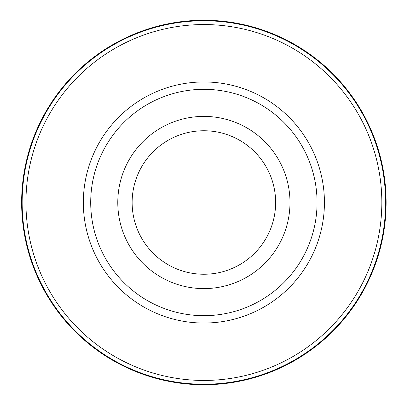 <?xml version="1.0" encoding="UTF-8"?>
<svg xmlns="http://www.w3.org/2000/svg" width="405" height="405" viewBox="0 0 405 405"><rect width="100%" height="100%" fill="white"/><g stroke="black" fill="none" stroke-linecap="round" stroke-linejoin="round"><path stroke-width="0.61" d="M203.882 20.25A182.25 182.25 0 0 1 386.132 202.5A182.25 182.25 0 0 1 203.882 384.75A182.25 182.25 0 0 1 21.632 202.5A182.25 182.25 0 0 1 203.882 20.25A182.25 182.25 0 0 0 21.632 202.5A182.25 182.25 0 0 0 203.882 384.75A182.25 182.25 0 0 0 386.132 202.5A182.25 182.25 0 0 0 203.882 20.25L203.887 20.766A181.734 181.734 0 0 1 385.616 202.5A181.734 181.734 0 0 1 203.882 384.234A181.734 181.734 0 0 1 22.153 202.5A181.734 181.734 0 0 1 203.882 20.766M203.882 24.553A177.947 177.947 0 0 1 381.829 202.5A177.947 177.947 0 0 1 203.882 380.447A177.947 177.947 0 0 1 25.94 202.5A177.947 177.947 0 0 1 203.882 24.553M203.882 81.957A120.543 120.543 0 0 0 83.339 202.5A120.543 120.543 0 0 0 203.882 323.043A120.543 120.543 0 0 0 324.425 202.5A120.543 120.543 0 0 0 203.882 81.957M203.882 89.323A113.177 113.177 0 0 1 317.059 202.5A113.177 113.177 0 0 1 203.882 315.677A113.177 113.177 0 0 1 90.71 202.5A113.177 113.177 0 0 1 203.882 89.323M203.882 116.397A86.103 86.103 0 0 1 289.985 202.5A86.103 86.103 0 0 1 203.882 288.603A86.103 86.103 0 0 1 117.784 202.5A86.103 86.103 0 0 1 203.882 116.397M203.882 274.251A71.751 71.751 0 0 1 132.131 202.5A71.751 71.751 0 0 1 203.882 130.749A71.751 71.751 0 0 1 275.638 202.5A71.751 71.751 0 0 1 203.882 274.251M203.882 384.234L203.882 384.75"/></g></svg>
